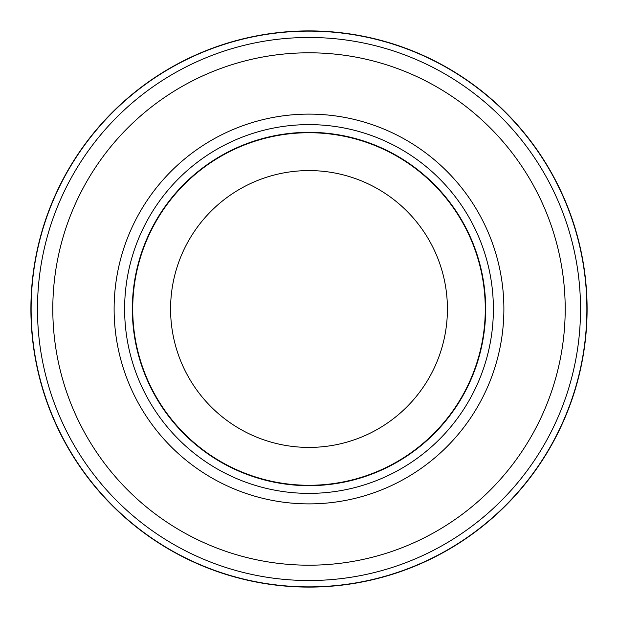 <?xml version="1.0" encoding="UTF-8"?>
<svg xmlns="http://www.w3.org/2000/svg" width="618" height="618" viewBox="0 0 618 618"><rect width="100%" height="100%" fill="white"/><g stroke="black" fill="none" stroke-linecap="round" stroke-linejoin="round"><path stroke-width="0.93" d="M309 31.124A277.876 277.876 0 0 1 586.876 309A277.876 277.876 0 0 1 309 586.876A277.876 277.876 0 0 1 31.124 309A277.876 277.876 0 0 1 309 31.124A277.876 277.876 0 0 1 586.876 309A277.876 277.876 0 0 1 309 586.876A277.876 277.876 0 0 1 31.124 309A277.876 277.876 0 0 1 309 31.124M309 37.474A271.526 271.526 0 0 1 580.526 309A271.526 271.526 0 0 1 309 580.526A271.526 271.526 0 0 1 37.474 309A271.526 271.526 0 0 1 309 37.474M309 124.62A184.38 184.38 0 0 1 493.38 309A184.38 184.38 0 0 1 309 493.38A184.38 184.38 0 0 1 124.62 309A184.38 184.38 0 0 1 309 124.62M309 132.337A176.663 176.663 0 0 1 485.663 309A176.663 176.663 0 0 1 309 485.663A176.663 176.663 0 0 1 132.337 309A176.663 176.663 0 0 1 309 132.337M309 132.723A176.277 176.277 0 0 1 485.277 309A176.277 176.277 0 0 1 309 485.277A176.277 176.277 0 0 1 132.723 309A176.277 176.277 0 0 1 309 132.723M309 170.583A138.417 138.417 0 0 1 447.417 309A138.417 138.417 0 0 1 309 447.417A138.417 138.417 0 0 1 170.583 309A138.417 138.417 0 0 1 309 170.583M309 52.8A256.2 256.2 0 0 1 565.2 309A256.2 256.2 0 0 1 309 565.2A256.2 256.2 0 0 1 52.8 309A256.2 256.2 0 0 1 309 52.8M309 587.1A278.1 278.1 0 0 1 30.9 309A278.1 278.1 0 0 1 309 30.9A278.092 278.092 0 0 1 587.092 309A278.092 278.092 0 0 1 309 587.092A278.092 278.092 0 0 1 30.908 309A278.092 278.092 0 0 1 309 30.908A278.1 278.1 0 0 1 587.1 309A278.1 278.1 0 0 1 309 587.1A278.1 278.1 0 0 0 587.1 309A278.1 278.1 0 0 0 309 30.9M309 114.114A194.886 194.886 0 0 1 503.886 309A194.886 194.886 0 0 1 309 503.886A194.886 194.886 0 0 1 114.114 309A194.886 194.886 0 0 1 309 114.114"/></g></svg>
